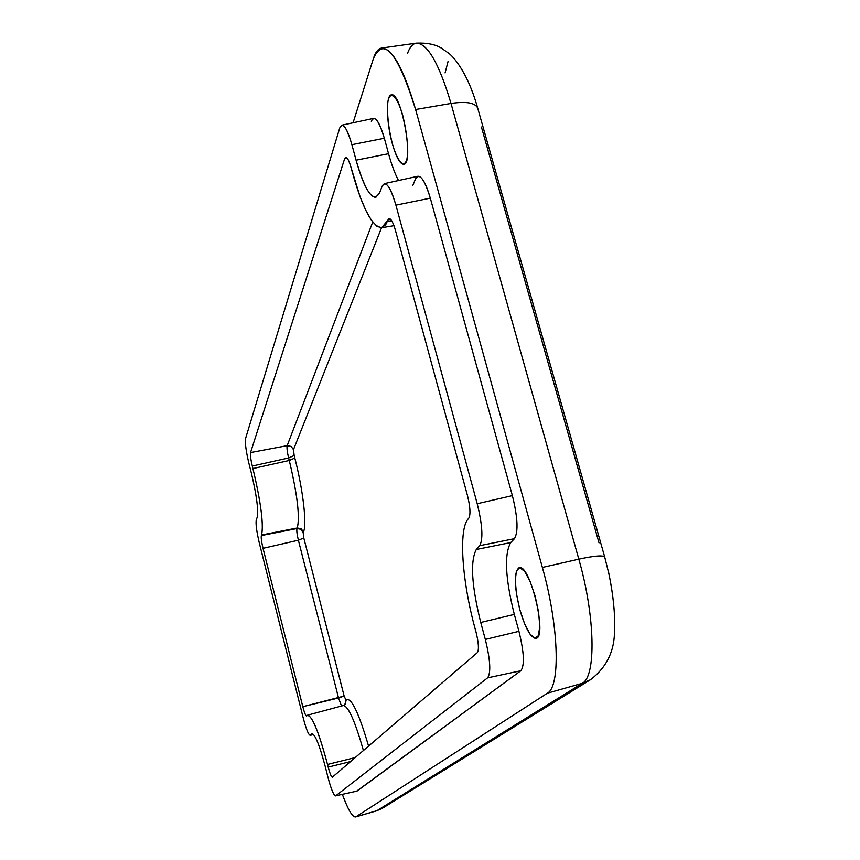 <?xml version="1.0" encoding="UTF-8"?>
<svg xmlns="http://www.w3.org/2000/svg" width="860" height="860" viewBox="0 0 860 860"><rect width="100%" height="100%" fill="white"/><g stroke="black" fill="none" stroke-linecap="round" stroke-linejoin="round"><path stroke-width="1.29" d="M344.699 704.953L346.279 699.707C351.385 697.395 358.813 712.865 368.575 746.104C358.813 712.865 351.385 697.395 346.279 699.707L345.075 704.544M345.032 704.587L343.419 705.512C348.44 706.318 355.105 721.325 363.404 750.543C355.105 721.325 348.44 706.318 343.419 705.512L307.665 715.144C312.524 716.509 319.135 732.946 327.52 764.454L328.197 767.12C329.896 773.516 331.272 776.892 332.325 777.225L477.311 652.665C479.117 649.805 478.687 642.947 476.021 632.068L474.892 627.886C462.035 580.876 458.455 529.953 468.044 519.053L468.872 518.042C470.71 514.344 470.237 506.841 467.464 495.521L395.417 230.319C393.213 222.632 391.128 218.73 389.171 218.601L381.668 227.739C372.229 226.836 362.404 208.174 352.202 171.763L351.17 167.936C349.214 160.981 347.397 157.445 345.731 157.326L344.645 158.724L250.55 452.564C250.152 454.951 250.733 459.444 252.302 466.045L288.627 457.961L294.174 455.52L293.486 449.629L381.539 227.76L293.486 449.629L291.121 446.426L287.165 445.663L291.121 446.426L293.486 449.629L294.174 455.52L288.627 457.961L289.272 460.465C297.366 494.586 300.033 517.096 297.27 527.976L297.001 528.556C296.517 530.448 296.979 534.339 298.377 540.209L338.55 697.987L341.517 706.017L338.55 697.987L344.14 696.062L302.806 706.683C304.375 712.639 305.623 715.757 306.568 716.058L307.665 715.144M345.946 700.072L344.935 704.684L345.946 700.072L344.14 696.062L303.795 538.005L298.377 540.209L303.795 538.005L303.15 532.404L300.839 529.265L297.001 528.556L300.344 528.997L303.15 532.404L303.429 531.835L301.118 528.696L297.27 527.976L301.118 528.696L303.429 531.835C307.149 525.503 303.107 489.91 294.819 458.047L289.272 460.465L294.819 458.047L294.174 455.52L294.819 458.047C303.107 489.91 307.149 525.503 303.429 531.835L303.795 538.005L344.14 696.062L345.946 700.072M372.735 222.03L287.165 445.663C286.702 447.856 287.186 451.952 288.627 457.961C287.186 451.952 286.702 447.856 287.165 445.663L250.55 452.564L287.165 445.663L372.735 222.03M347.257 158.294L344.645 158.724L347.257 158.294M391.708 220.73L387.365 221.471L391.708 220.73M390.73 219.407L388.01 219.87L390.73 219.407M350.611 761.541L328.197 767.12L350.611 761.541M355.244 757.563L327.52 764.454L355.244 757.563M338.55 697.987L298.377 540.209L263.031 548.325L302.806 706.683L338.55 697.987M298.377 540.209C296.979 534.339 296.517 530.448 297.001 528.556L261.365 535.543C260.945 537.607 261.505 541.865 263.031 548.325L298.377 540.209M297.001 528.556L261.365 535.543L297.001 528.556M297.27 527.976C300.033 517.096 297.366 494.586 289.272 460.465L252.937 468.56C260.881 502.219 263.762 524.353 261.591 534.974L297.27 527.976M289.272 460.465L288.627 457.961L252.302 466.045L252.937 468.56L289.272 460.465M335.529 795.898C333.572 795.178 331.035 788.921 327.918 777.139C331.218 789.534 333.82 795.758 335.712 795.812L357.007 791.092L335.712 795.812L487.609 677.841L335.712 795.812L357.007 791.092L520.848 670.736L487.609 677.841C491.092 672.735 490.329 659.942 485.319 639.442C490.329 659.942 491.092 672.735 487.609 677.841L520.848 670.736C524.729 665.446 524.095 652.31 518.935 631.326L485.319 639.442L480.74 622.468L485.319 639.442L518.935 631.326L514.323 614.416L480.74 622.468L514.323 614.416C505.271 578.157 504.089 554.205 510.754 542.553L514.463 538.672C518.462 531.792 517.763 517.44 512.377 495.629L430.312 198.144C426.022 183.513 421.905 176.214 417.96 176.236L384.291 183.653C387.903 183.685 391.773 190.855 395.89 205.142L430.312 198.144L395.89 205.142L477.214 503.713L512.377 495.629L477.214 503.713C482.438 525.03 483.277 539.016 479.719 545.659L514.463 538.672L479.719 545.659L476.289 549.497L510.754 542.553L476.289 549.497C470.108 561.236 471.592 585.553 480.74 622.468C471.592 585.553 470.108 561.236 476.289 549.497L479.719 545.659C483.277 539.016 482.438 525.03 477.214 503.713L395.89 205.142C390.236 186.416 385.635 180.105 382.119 186.222L384.291 183.653M371.294 121.292C374.573 114.788 378.916 120.454 384.334 138.267L388.548 153.714C391.612 164.862 394.944 173.795 398.535 180.514C394.944 173.795 391.612 164.862 388.548 153.714L356.072 160.186L351.901 144.684L356.072 160.186L388.548 153.714L384.334 138.267L351.901 144.684C346.698 127.269 342.656 121.701 339.743 127.989L245.605 438.385C244.906 442.846 246.003 451.113 248.873 463.207L251.389 473.204C256.635 495.424 258.57 510.152 257.172 517.387L256.291 519.73C255.56 523.622 256.592 531.469 259.387 543.294L303.204 717.896C306.332 729.721 308.729 735.472 310.406 735.171L311.578 733.859C314.674 733.171 319.232 744.061 325.252 766.55L327.918 777.139L325.252 766.55C319.716 745.674 315.308 734.676 312.029 733.58L310.406 735.171L313.577 734.483L310.17 735.321C308.407 734.676 306.085 728.861 303.204 717.896L259.387 543.294C256.592 531.469 255.56 523.622 256.291 519.73L257.172 517.387C258.57 510.152 256.635 495.424 251.389 473.204L248.873 463.207C246.003 451.113 244.906 442.846 245.605 438.385L339.743 127.989L341.775 125.205C344.849 125.259 348.225 131.752 351.901 144.684L384.334 138.267C380.518 125.033 376.927 118.411 373.562 118.4L341.775 125.205M356.072 160.186C362.995 184.728 369.585 197.112 375.841 197.349L379.615 192.866L382.119 186.222L379.615 192.866C373.369 203.261 365.521 192.371 356.072 160.186M474.892 627.886L476.021 632.068C478.687 642.947 479.117 649.805 477.311 652.665L332.422 777.171C331.401 777.214 329.993 773.86 328.197 767.12L327.52 764.454C318.404 730.495 311.556 714.208 306.988 715.617L306.708 715.961C305.805 716.197 304.504 713.101 302.806 706.683L263.031 548.325C261.505 541.865 260.945 537.607 261.365 535.543L261.591 534.974C263.762 524.353 260.881 502.219 252.937 468.56L252.302 466.045C250.733 459.444 250.152 454.951 250.55 452.564L344.645 158.724C346.225 155.52 348.408 158.595 351.17 167.936L360.136 196.897L365.779 210.302L371.423 220.246L376.798 226.191L381.646 227.739L385.699 224.707L388.01 219.87C389.935 216.784 392.396 220.267 395.417 230.319L467.464 495.521C470.237 506.841 470.71 514.344 468.872 518.042L468.044 519.053C458.455 529.953 462.035 580.876 474.892 627.886M547.358 693.203C560.677 686.721 558.871 625.661 542.37 567.428L415.606 109.51C397.793 52.75 383.732 35.754 373.412 58.544L353.073 122.786L373.412 58.544C375.465 52.105 378.228 48.611 381.7 48.042C392.364 48.353 403.662 68.843 415.606 109.51L542.37 567.428C558.871 625.661 560.677 686.721 547.358 693.203L355.965 816.774L547.358 693.203L582.241 683.324L590.401 679.776L582.241 683.324L376.702 810.819L382.087 808.454L377.11 810.636L355.567 816.957C352.428 817.215 348.02 809.69 342.366 794.393C348.321 810.475 352.858 817.935 355.965 816.774L377.11 810.636L582.241 683.324L547.358 693.203M392.3 143.599C388.387 127.645 386.903 113.81 387.838 102.103C389.881 89.569 397.094 95.707 402.738 115.401C406.791 131.988 408.253 146.103 407.156 157.735C404.856 169.753 397.696 162.648 392.3 143.599C396.223 157.273 400.04 164.174 403.759 164.303C414.38 164.389 401.383 91.171 391.354 94.89C385.699 95.223 386.344 122.636 392.3 143.599M519.816 609.611L516.484 594.131L515.269 580.328L516.43 570.857L519.762 567.632L524.654 571.416L530.168 581.607L535.156 596.195L538.596 612.212L539.758 626.317L538.435 635.626L534.942 638.367L530.007 634.11L524.621 623.844L519.816 609.611C525.309 628.273 530.695 637.851 535.973 638.346C547.798 637.593 529.932 563.031 519.074 567.686C513.85 572.04 514.097 586.015 519.816 609.611M412.768 185.588L415.541 178.901C419.487 172.57 424.41 178.987 430.312 198.144L512.377 495.629C517.763 517.44 518.462 531.792 514.463 538.672L510.754 542.553C504.089 554.205 505.271 578.157 514.323 614.416L518.935 631.326C524.095 652.31 524.729 665.446 520.848 670.736L356.577 791.189M590.637 679.636L590.401 679.776C606.73 667.382 614.771 650.708 614.513 629.767C615.179 614.448 613.384 596.141 609.138 574.824L608.375 571.384C613.449 595.453 615.448 615.749 614.362 632.293M445.082 72.917L448.114 61.264M609.138 574.824L604.72 557.054C603.096 555.066 594.464 555.764 578.812 559.172C595.26 616.405 596.292 676.659 582.241 683.324C596.292 676.659 595.26 616.405 578.812 559.172C594.464 555.764 603.096 555.066 604.72 557.054L604.741 557.13M407.457 53.589C409.704 47.225 412.66 43.742 416.315 43.151C426.721 42.699 435.031 44.311 441.223 47.999L448.769 53.309C451.156 54.889 466.679 68.918 477.687 108.081C475.161 102.748 466.27 101.2 451.005 103.447L578.812 559.172L542.37 567.428L578.812 559.172L451.005 103.447C466.27 101.2 475.161 102.748 477.687 108.081L477.752 108.295M416.315 43.151C427.506 43.366 439.073 63.457 451.005 103.447L415.606 109.51L451.005 103.447C439.073 63.457 427.506 43.366 416.315 43.151L381.7 48.042M481.428 127.044L599.022 542.875M393.966 225.675L381.668 227.739M310.17 735.321L313.653 734.569M590.401 679.776L382.087 808.454L376.702 810.819L355.567 816.957M477.687 108.081L604.72 557.054"/></g></svg>
